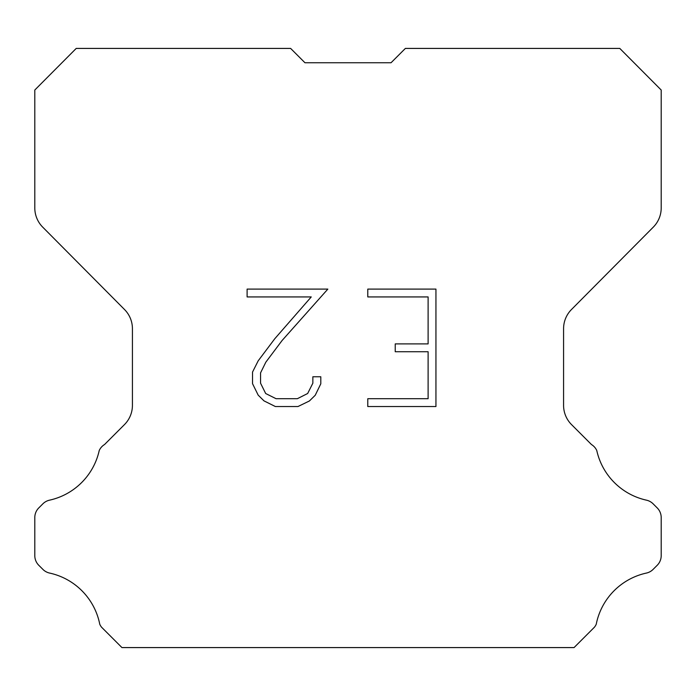 <?xml version="1.0" encoding="UTF-8"?>
<svg xmlns="http://www.w3.org/2000/svg" width="696" height="696" viewBox="0 0 696 696"><rect width="100%" height="100%" fill="white"/><g stroke="black" fill="none" stroke-linecap="round" stroke-linejoin="round"><path stroke-width="1.04" d="M428.11 398.712L428.11 351.732L395.232 351.732L395.232 343.902L428.11 343.902L428.11 296.931L367.784 296.931L367.784 289.101L435.94 289.101L435.94 406.542L367.784 406.542L367.784 398.712L428.11 398.712M320.804 376.762L320.804 383.8L315.227 395.267L309.415 400.966L297.949 406.542L275.39 406.542L264.001 400.879L258.19 395.145L252.535 383.679L252.535 372.055L258.19 360.824L274.781 338.735L311.251 296.931L247.106 296.931L247.106 289.101L327.842 289.101L282.124 340.466L265.837 362.164L260.556 372.882L260.556 383.191L265.681 393.518L276.077 398.712L297.331 398.712L307.658 393.501L312.852 383.191L312.852 376.762L320.804 376.762M304.952 62.744L290.624 48.416L76.221 48.416L34.8 90.028L34.8 207.939A27.231 27.231 0 0 0 42.708 227.131L124.514 309.511A27.231 27.231 0 0 1 132.423 328.695L132.423 405.368A27.231 27.231 0 0 1 124.445 424.621L104.557 444.518A13.616 13.616 0 0 0 99.241 450.486A65.363 65.363 0 0 1 49.555 500.163A13.616 13.616 0 0 0 42.874 503.826L38.785 507.915A13.616 13.616 0 0 0 34.8 517.537L34.8 555.652A13.616 13.616 0 0 0 38.785 565.283L43.256 569.746A13.616 13.616 0 0 0 49.886 573.13A65.363 65.363 0 0 1 99.763 624.242A13.12 13.12 0 0 0 101.642 627.279L121.948 647.585L574.052 647.585L594.358 627.279A13.12 13.12 0 0 0 596.237 624.242A65.363 65.363 0 0 1 646.114 573.13A13.616 13.616 0 0 0 652.744 569.746L657.215 565.283A13.616 13.616 0 0 0 661.2 555.652L661.2 517.537A13.616 13.616 0 0 0 657.215 507.915L653.126 503.826A13.616 13.616 0 0 0 646.445 500.163A65.363 65.363 0 0 1 596.759 450.486A13.616 13.616 0 0 0 591.443 444.518L571.555 424.621A27.231 27.231 0 0 1 563.577 405.368L563.577 328.695A27.231 27.231 0 0 1 571.486 309.511L653.292 227.131A27.231 27.231 0 0 0 661.2 207.939L661.2 90.028L619.779 48.416L405.376 48.416L391.048 62.744L304.952 62.744"/></g></svg>
